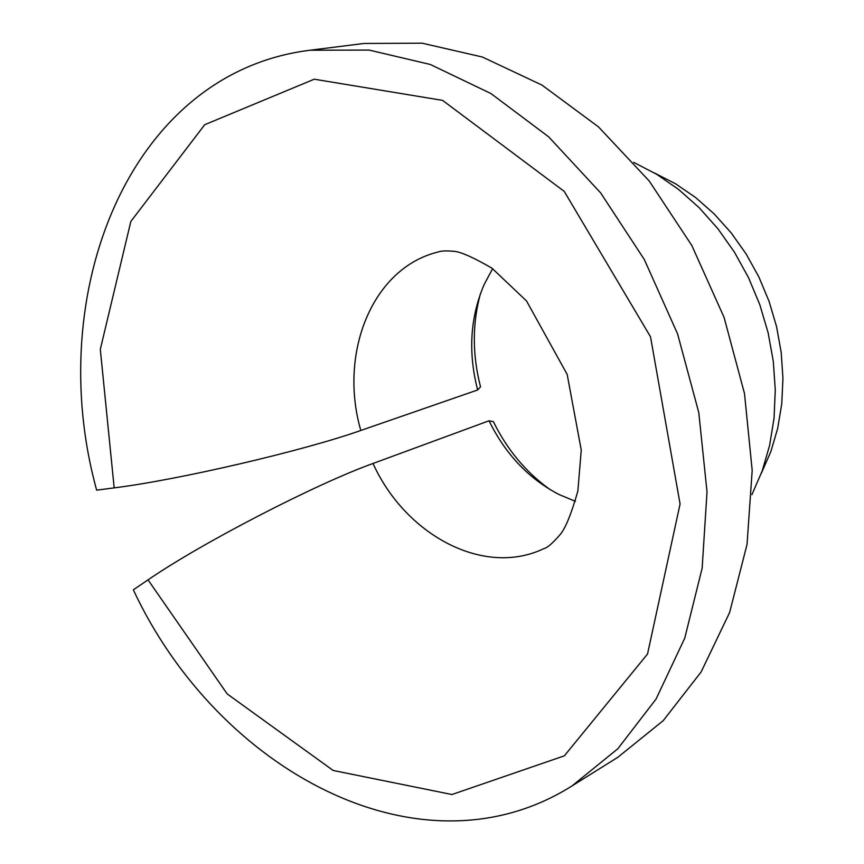 <?xml version="1.0" encoding="UTF-8"?>
<svg xmlns="http://www.w3.org/2000/svg" width="864" height="864" viewBox="0 0 864 864"><rect width="100%" height="100%" fill="white"/><g stroke="black" fill="none" stroke-linecap="round" stroke-linejoin="round"><path stroke-width="1.3" d="M480.406 293.771C472.241 323.838 472.284 354.866 480.535 386.867L477.641 389.977L360.817 430.466C304.214 450.565 179.118 479.812 114.178 487.868L100.31 349.326L130.831 221.465L204.736 124.697L314.258 79.207L442.595 100.386L564.224 191.376L650.516 336.798L680.076 503.993L647.536 654.016L564.354 755.838L451.937 794.524L333.169 770.472L227.189 693.922L148.036 579.863C202.262 542.614 316.451 483.71 373 463.482L489.035 420.779C505.408 454.172 528.746 478.764 559.062 494.532L575.424 501.336M148.036 579.863L133.326 589.81C217.285 769.91 420.185 881.431 571.914 785.992L617.782 748.796L656.068 699.052L684.752 638.14L702.151 568.156L707.022 491.875L698.792 412.592L677.592 333.925L644.339 259.556L600.642 192.888L548.672 136.836L490.99 93.571L430.272 64.465L369.176 50.08L310.122 50.22C128.617 72.522 42.606 294.754 96.66 490.158L114.178 487.868M477.641 389.977C467.953 352.307 470.167 317.077 484.261 284.278L492.631 268.682M550.098 489.607C526.079 472.424 507.179 449.788 493.409 421.686L489.035 420.779M310.122 50.22L363.938 43.459L422.215 43.2L482.35 57.013L541.966 85.082L598.46 126.868L649.231 181.019L691.805 245.462L724.075 317.39L744.498 393.541L752.188 470.383L747.036 544.439L729.626 612.511L701.136 671.933L663.25 720.619L617.911 757.231L571.914 785.992M633.712 162.389L656.716 174.312L678.683 189.508L699.224 207.76L717.941 228.787L734.476 252.223L748.526 277.668L759.802 304.668L768.107 332.726L773.302 361.314L775.278 389.934L774.058 418.057L769.662 445.187L762.232 470.848L751.928 494.618M654.588 173.048L675.529 183.773L695.52 197.467L714.182 213.916L731.171 232.88L746.172 254.038L758.884 276.998L769.079 301.363L776.574 326.7L781.218 352.534L782.946 378.4L781.758 403.834L777.686 428.382L770.839 451.624L761.378 473.17M360.817 430.466C338.299 352.804 372.535 267.613 438.469 251.91C441.05 250.852 446.299 250.657 454.237 251.327C461.02 251.932 473.602 257.558 492.005 268.229L526.5 300.931L567.173 374.404L581.256 450.058L577.865 491C571.655 512.903 565.931 527.213 560.704 533.93C553.046 542.894 547.474 547.765 544.018 548.554C484.25 577.357 405.702 535.496 373 463.482"/></g></svg>
